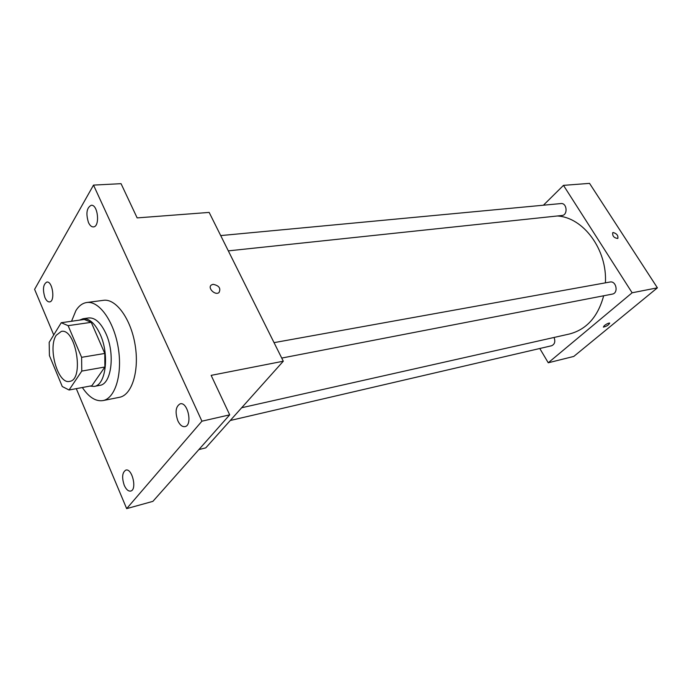 <?xml version="1.0" encoding="UTF-8"?>
<svg xmlns="http://www.w3.org/2000/svg" width="692" height="692" viewBox="0 0 692 692"><rect width="100%" height="100%" fill="white"/><g stroke="black" fill="none" stroke-linecap="round" stroke-linejoin="round"><path stroke-width="1.04" d="M56.251 335.265L61.329 331.407C75.93 327.809 84.536 380.107 69.555 381.378C57.99 384.553 47.497 347.765 56.251 335.265M49.426 355.593L62.271 386.534L69.053 390.003L81.777 371.085L81.613 357.323L68.11 325.664L61.242 322.723L49.175 342.35L49.426 355.593M81.613 357.323L104.795 353.456L91.232 322.325L68.11 325.664M91.232 322.325L84.277 319.453L61.242 322.723M104.795 353.456L104.89 367.011L81.777 371.085M69.053 390.003L91.863 385.729L104.89 367.011M89.925 386.093L94.19 386.413C105.833 385.332 109.63 354.745 100.219 334.426C95.133 323.51 89.406 318.277 83.057 318.735L79.519 320.128M83.057 318.735L88.697 317.939C95.081 317.472 100.816 322.68 105.911 333.553C115.33 353.785 111.481 384.268 99.795 385.358L94.19 386.413M71.535 321.261L75.921 310.57C78.905 305.812 82.53 303.131 86.785 302.508C99.103 300.579 113.981 321.313 118.237 347.704C122.666 374.061 115.218 398.471 102.935 400.59C95.738 401.645 88.879 397.286 82.339 387.511M86.785 302.508L103.506 300.319C115.962 298.382 130.918 318.848 135.122 344.919C139.499 370.973 131.895 395.149 119.465 397.303L102.935 400.59M124.257 485.334C121.688 477.489 122.216 472.411 125.832 470.102C132.215 467.922 137.31 489.867 130.684 491.061C128.305 491.415 126.16 489.503 124.257 485.334M44.928 297.534C42.497 289.438 43.138 284.274 46.857 282.051C52.653 280.874 55.446 301.686 49.53 301.911C47.809 301.997 46.269 300.536 44.928 297.534M88.489 222.573C85.73 213.534 86.647 207.764 91.24 205.273C98.03 204.278 100.228 226.933 93.351 226.907C91.491 226.95 89.874 225.497 88.489 222.573M177.861 420.822C174.912 412.103 175.69 406.438 180.197 403.817C187.835 401.568 192.826 425.433 184.963 426.618C182.273 426.981 179.903 425.044 177.861 420.822M76.293 388.644L126.662 508.629L201.926 421.186L93.515 185.101L34.6 289.351L53.734 334.928M198.864 449.584L205.784 447.862L283.296 361.215L209.157 212.409L137.146 217.902L121.057 183.674L93.515 185.101M126.662 508.629L152.897 501.363L229.701 414.845L201.926 421.186M229.701 414.845L211.147 375.367L283.296 361.215M213.067 284.317C219.096 285.554 221.068 288.313 218.983 292.604C215.013 295.761 207.107 287.716 211.449 284.931L213.067 284.317C219.096 285.554 221.068 288.313 218.975 292.604C215.004 295.769 207.107 287.725 211.441 284.931L213.067 284.325M557.268 215.99C583.269 217.219 607.438 249.665 605.405 282.846M603.666 295.778C597.974 316.772 586.565 329.513 569.455 333.994L241.672 407.744M274.049 342.644L609.972 282.025C616.312 280.563 618.734 293.174 612.29 294.109L281.731 358.067M220.705 235.583L560.927 203.56C566.999 202.687 568.097 215.151 561.982 215.489L228.317 250.867M554.058 337.462C555.555 341.58 554.724 344.348 551.585 345.758L230.28 420.485M539.786 348.5L548.254 362.781L632.133 292.785L563.487 185.361L543.419 205.213M548.254 362.781L573.789 356.432L657.4 287.829L632.133 292.785M657.4 287.829L589.549 183.371L563.487 185.361M612.628 232.789L613.259 232.521C616.944 233.732 618.432 235.721 617.731 238.48C613.96 237.927 612.308 235.998 612.757 232.694L613.259 232.512C616.788 233.611 618.319 235.565 617.852 238.385M604.332 325.595C606.711 323.839 608.51 323 609.713 323.077C608.683 325.041 606.564 326.382 603.363 327.108L604.332 325.595"/></g></svg>
